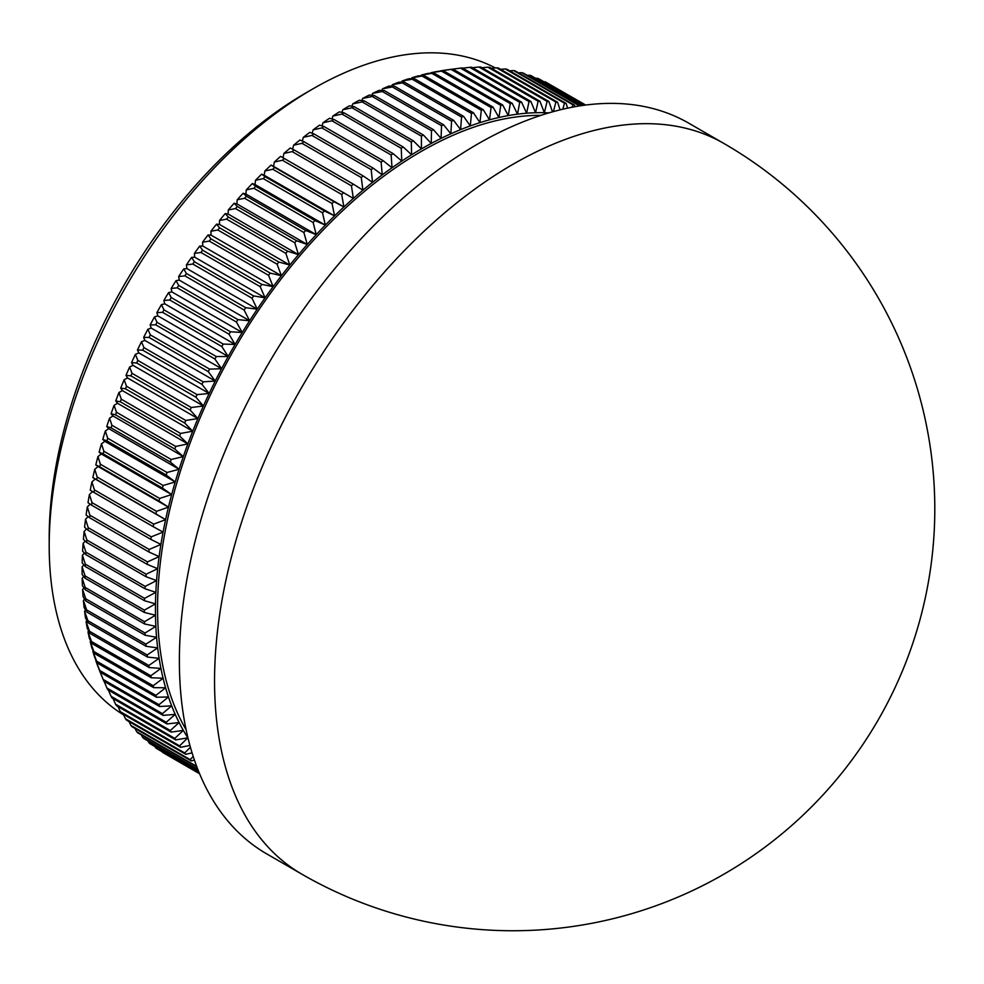 <?xml version="1.0" encoding="UTF-8"?>
<svg xmlns="http://www.w3.org/2000/svg" width="984" height="984" viewBox="0 0 984 984"><rect width="100%" height="100%" fill="white"/><g stroke="black" fill="none" stroke-linecap="round" stroke-linejoin="round"><path stroke-width="1.48" d="M49.2 545.8L49.2 537.67A363.207 209.69 -60 0 1 306.024 92.84L313.06 88.781A373.157 215.447 120 0 0 49.2 545.8A373.157 215.447 120 0 0 123.652 714.938M495.37 67.945A373.157 215.447 120 0 0 313.06 88.781M186.124 729.747A373.157 215.447 -60 0 1 157.563 608.358A373.157 215.447 -60 0 1 540.819 115.386M301.928 874.222L266.75 853.903A421.915 243.589 -60 0 1 179.371 660.768A421.915 243.589 -60 0 1 363.539 236.172A421.915 243.589 -60 0 1 688.665 123.135L723.843 143.443A421.915 243.589 -60 0 0 512.885 164.34A421.915 243.589 -60 0 0 214.549 681.076A421.915 243.589 -60 0 0 301.928 874.222A421.915 421.915 0 0 0 934.8 508.826A421.915 421.915 0 0 0 723.843 143.443M144.353 610.141L155.497 603.881L144.5 600.707A386.085 222.913 -60 0 1 144.574 598.358L155.853 592.319L145.017 588.776A386.085 222.913 -60 0 1 145.165 586.39L156.579 580.585L145.915 576.649A386.085 222.913 -60 0 1 146.136 574.226L157.674 568.678L147.182 564.361A386.085 222.913 -60 0 1 147.477 561.913L159.113 556.612L148.818 551.926A386.085 222.913 -60 0 1 149.187 549.441L160.921 544.41L150.81 539.355A386.085 222.913 -60 0 1 151.253 536.846L163.086 532.098L153.184 526.661A386.085 222.913 -60 0 1 153.689 524.128L165.595 519.663L155.903 513.869A386.085 222.913 -60 0 1 156.493 511.323L168.461 507.154L158.99 500.991A386.085 222.913 -60 0 1 159.642 498.433L171.671 494.571L162.422 488.052A386.085 222.913 -60 0 1 163.147 485.481L175.226 481.939L166.21 475.075A386.085 222.913 -60 0 1 166.997 472.492L179.113 469.27L170.33 462.062A386.085 222.913 -60 0 1 171.191 459.479L183.332 456.588L174.795 449.036A386.085 222.913 -60 0 1 175.718 446.453L187.87 443.895L179.592 436.01A386.085 222.913 -60 0 1 180.589 433.44L192.741 431.226L184.721 423.022A386.085 222.913 -60 0 1 185.767 420.451L197.907 418.581L190.158 410.07A386.085 222.913 -60 0 1 191.265 407.499L203.393 405.998L195.902 397.167A386.085 222.913 -60 0 1 197.083 394.621L209.174 393.477L201.954 384.35A386.085 222.913 -60 0 1 203.184 381.829L215.238 381.054L208.3 371.632A386.085 222.913 -60 0 1 209.592 369.123L221.584 368.717L214.93 359.025A386.085 222.913 -60 0 1 216.271 356.54L228.202 356.503L221.831 346.54A386.085 222.913 -60 0 1 223.233 344.08L235.09 344.437L229.014 334.203A386.085 222.913 -60 0 1 230.465 331.78L242.236 332.506L236.443 322.039A386.085 222.913 -60 0 1 237.943 319.64L249.616 320.759L244.118 310.046A386.085 222.913 -60 0 1 245.668 307.697L257.242 309.185L252.039 298.25A386.085 222.913 -60 0 1 253.626 295.938L265.09 297.82L260.182 286.664A386.085 222.913 -60 0 1 261.818 284.401L273.146 286.664L268.534 275.311A386.085 222.913 -60 0 1 270.206 273.097L281.399 275.741L277.094 264.204A386.085 222.913 -60 0 1 278.804 262.027L289.849 265.065L285.84 253.355A386.085 222.913 -60 0 1 287.599 251.227L298.484 254.647L294.769 242.777A386.085 222.913 -60 0 1 296.565 240.711L307.279 244.512L303.872 232.482A386.085 222.913 -60 0 1 305.692 230.477L316.233 234.659L313.121 222.495A386.085 222.913 -60 0 1 314.978 220.551L325.335 225.115L322.518 212.815A386.085 222.913 -60 0 1 324.4 210.945L334.572 215.877L332.038 203.479A386.085 222.913 -60 0 1 333.945 201.671L343.92 206.972L341.682 194.475A386.085 222.913 -60 0 1 343.601 192.729L353.367 198.411L351.423 185.828A386.085 222.913 -60 0 1 353.367 184.156L362.924 190.195L361.263 177.55A386.085 222.913 -60 0 1 363.219 175.952L372.542 182.347L371.177 169.642A386.085 222.913 -60 0 1 373.145 168.116L382.235 174.869L381.14 162.126A386.085 222.913 -60 0 1 383.133 160.675L391.989 167.784L391.165 155.005A386.085 222.913 -60 0 1 393.157 153.639L401.779 161.081L401.226 148.289A386.085 222.913 -60 0 1 403.231 147.01L411.595 154.783L411.312 142.004A386.085 222.913 -60 0 1 413.305 140.798L421.423 148.904A376.134 217.169 120 0 0 411.595 154.783A376.134 217.169 120 0 0 401.779 161.081A376.134 217.169 120 0 0 391.989 167.784A376.134 217.169 120 0 0 382.235 174.869A376.134 217.169 120 0 0 372.542 182.347A376.134 217.169 120 0 0 362.924 190.195A376.134 217.169 120 0 0 353.367 198.411A376.134 217.169 120 0 0 343.92 206.972A376.134 217.169 120 0 0 334.572 215.877A376.134 217.169 120 0 0 325.335 225.115A376.134 217.169 120 0 0 316.233 234.659A376.134 217.169 120 0 0 307.279 244.512A376.134 217.169 120 0 0 298.484 254.647A376.134 217.169 120 0 0 289.849 265.065A376.134 217.169 120 0 0 281.399 275.741A376.134 217.169 120 0 0 273.146 286.664A376.134 217.169 120 0 0 265.09 297.82A376.134 217.169 120 0 0 257.242 309.185A376.134 217.169 120 0 0 249.616 320.759A376.134 217.169 120 0 0 242.236 332.506A376.134 217.169 120 0 0 235.09 344.437A376.134 217.169 120 0 0 228.202 356.503A376.134 217.169 120 0 0 221.584 368.717A376.134 217.169 120 0 0 215.238 381.054A376.134 217.169 120 0 0 209.174 393.477A376.134 217.169 120 0 0 203.393 405.998A376.134 217.169 120 0 0 197.907 418.581A376.134 217.169 120 0 0 192.741 431.226A376.134 217.169 120 0 0 187.87 443.895A376.134 217.169 120 0 0 183.332 456.588A376.134 217.169 120 0 0 179.113 469.27A376.134 217.169 120 0 0 175.226 481.939A376.134 217.169 120 0 0 171.671 494.571A376.134 217.169 120 0 0 168.461 507.154A376.134 217.169 120 0 0 165.595 519.663A376.134 217.169 120 0 0 163.086 532.098A376.134 217.169 120 0 0 160.921 544.41A376.134 217.169 120 0 0 159.113 556.612A376.134 217.169 120 0 0 157.674 568.678A376.134 217.169 120 0 0 156.579 580.585A376.134 217.169 120 0 0 155.853 592.319A376.134 217.169 120 0 0 155.497 603.881A376.134 217.169 120 0 0 155.447 609.576A376.134 217.169 120 0 0 155.497 615.221L144.353 612.442A386.085 222.913 -60 0 1 144.353 611.298A386.085 222.913 -60 0 1 144.353 610.141L85.091 575.923A386.085 222.913 120 0 0 85.079 577.079A386.085 222.913 120 0 0 85.091 578.235L82.127 574.422A380.341 219.592 -60 0 1 82.127 566.895L85.091 575.923M144.353 612.442L85.091 578.235M411.312 142.004L352.051 107.785L342.826 109.741A380.341 219.592 -60 0 1 349.345 105.841L354.043 106.592A386.085 222.913 120 0 0 352.051 107.785M413.305 140.798L354.043 106.592M403.231 147.01L343.957 112.803A386.085 222.913 120 0 0 341.965 114.082L332.899 116.038A380.341 219.592 -60 0 1 339.406 111.868L343.957 112.803M401.226 148.289L341.965 114.082M393.157 153.639L333.896 119.421A386.085 222.913 120 0 0 331.903 120.786L322.998 122.742A380.341 219.592 -60 0 1 329.48 118.301L333.896 119.421M391.165 155.005L331.903 120.786M383.133 160.675L323.871 126.469A386.085 222.913 120 0 0 321.879 127.908L313.133 129.839A380.341 219.592 -60 0 1 319.591 125.14L323.871 126.469M381.14 162.126L321.879 127.908M373.145 168.116L313.884 133.898A386.085 222.913 120 0 0 311.903 135.423L303.318 137.329A380.341 219.592 -60 0 1 309.739 132.385L313.884 133.898M371.177 169.642L311.903 135.423M363.219 175.952L303.958 141.733A386.085 222.913 120 0 0 302.002 143.332L293.576 145.214A380.341 219.592 -60 0 1 299.948 140.011L303.958 141.733M361.263 177.55L302.002 143.332M353.367 184.156L294.105 149.937A386.085 222.913 120 0 0 292.162 151.61L283.909 153.455A380.341 219.592 -60 0 1 290.231 148.006L294.105 149.937M351.423 185.828L292.162 151.61M343.601 192.729L284.339 158.522A386.085 222.913 120 0 0 282.42 160.257L274.327 162.053A380.341 219.592 -60 0 1 280.588 156.37L284.339 158.522M341.682 194.475L282.42 160.257M333.945 201.671L274.684 167.452A386.085 222.913 120 0 0 272.777 169.26L264.856 170.995A380.341 219.592 -60 0 1 271.055 165.091L274.684 167.452M332.038 203.479L272.777 169.26M324.4 210.945L265.127 176.726A386.085 222.913 120 0 0 263.257 178.608L255.496 180.281A380.341 219.592 -60 0 1 261.621 174.156L265.127 176.726M322.518 212.815L263.257 178.608M314.978 220.551L255.705 186.333A386.085 222.913 120 0 0 253.86 188.276L246.283 189.875A380.341 219.592 -60 0 1 252.31 183.553L255.705 186.333M313.121 222.495L253.86 188.276M305.692 230.477L246.43 196.259A386.085 222.913 120 0 0 244.61 198.264L237.193 199.789A380.341 219.592 -60 0 1 243.134 193.258L246.43 196.259M303.872 232.482L244.61 198.264M296.565 240.711L237.292 206.492A386.085 222.913 120 0 0 235.508 208.559L228.276 209.986A380.341 219.592 -60 0 1 234.106 203.27L237.292 206.492M294.769 242.777L235.508 208.559M287.599 251.227L228.337 217.021A386.085 222.913 120 0 0 226.578 219.137L219.518 220.477A380.341 219.592 -60 0 1 225.225 213.577L228.337 217.021M285.84 253.355L226.578 219.137M278.804 262.027L219.543 227.821A386.085 222.913 120 0 0 217.821 229.985L210.933 231.228A380.341 219.592 -60 0 1 216.529 224.155L219.543 227.821M277.094 264.204L217.821 229.985M270.206 273.097L210.945 238.878A386.085 222.913 120 0 0 209.272 241.092L202.544 242.224A380.341 219.592 -60 0 1 208.018 234.992L210.945 238.878M268.534 275.311L209.272 241.092M261.818 284.401L202.556 250.182A386.085 222.913 120 0 0 200.908 252.458L194.365 253.466A380.341 219.592 -60 0 1 199.703 246.074L202.556 250.182M260.182 286.664L200.908 252.458M253.626 295.938L194.365 261.719A386.085 222.913 120 0 0 192.766 264.032L186.394 264.917A380.341 219.592 -60 0 1 191.585 257.39L194.365 261.719M252.039 298.25L192.766 264.032M245.668 307.697L186.407 273.478A386.085 222.913 120 0 0 184.857 275.827L178.645 276.59A380.341 219.592 -60 0 1 183.7 268.927L186.407 273.478M244.118 310.046L184.857 275.827M237.943 319.64L178.682 285.434A386.085 222.913 120 0 0 177.181 287.82L171.142 288.447A380.341 219.592 -60 0 1 176.038 280.649L178.682 285.434M236.443 322.039L177.181 287.82M230.465 331.78L171.204 297.562A386.085 222.913 120 0 0 169.74 299.997L163.873 300.464A380.341 219.592 -60 0 1 168.608 292.568L171.204 297.562M229.014 334.203L169.74 299.997M223.233 344.08L163.971 309.874A386.085 222.913 120 0 0 162.569 312.322L156.862 312.654A380.341 219.592 -60 0 1 161.425 304.659L163.971 309.874M221.831 346.54L162.569 312.322M216.271 356.54L157.01 322.322A386.085 222.913 120 0 0 155.669 324.806L150.121 324.978A380.341 219.592 -60 0 1 154.513 316.885L157.01 322.322M214.93 359.025L155.669 324.806M209.592 369.123L150.331 334.904A386.085 222.913 120 0 0 149.039 337.414L143.652 337.426A380.341 219.592 -60 0 1 147.858 329.259L150.331 334.904M208.3 371.632L149.039 337.414M203.184 381.829L143.922 347.61A386.085 222.913 120 0 0 142.692 350.144L137.465 349.984A380.341 219.592 -60 0 1 141.487 341.743L143.922 347.61M201.954 384.35L142.692 350.144M197.083 394.621L137.809 360.402A386.085 222.913 120 0 0 136.641 362.961L131.573 362.629A380.341 219.592 -60 0 1 135.398 354.338L137.809 360.402M195.902 397.167L136.641 362.961M191.265 407.499L132.004 373.293A386.085 222.913 120 0 0 130.884 375.851L125.989 375.347A380.341 219.592 -60 0 1 129.617 367.007L132.004 373.293M190.158 410.07L130.884 375.851M185.767 420.451L126.505 386.232A386.085 222.913 120 0 0 125.448 388.803L120.7 388.114A380.341 219.592 -60 0 1 124.119 379.75L126.505 386.232M184.721 423.022L125.448 388.803M180.589 433.44L121.315 399.221A386.085 222.913 120 0 0 120.331 401.792L115.731 400.931A380.341 219.592 -60 0 1 118.941 392.53L121.315 399.221M179.592 436.01L120.331 401.792M175.718 446.453L116.456 412.234A386.085 222.913 120 0 0 115.534 414.817L111.069 413.76A380.341 219.592 -60 0 1 114.082 405.346L116.456 412.234M174.795 449.036L115.534 414.817M171.191 459.479L111.93 425.26A386.085 222.913 120 0 0 111.069 427.843L106.752 426.589A380.341 219.592 -60 0 1 109.544 418.175L111.93 425.26M170.33 462.062L111.069 427.843M166.997 472.492L107.736 438.274A386.085 222.913 120 0 0 106.948 440.857L102.766 439.405A380.341 219.592 -60 0 1 105.337 431.004L107.736 438.274M166.21 475.075L106.948 440.857M163.147 485.481L103.886 451.275A386.085 222.913 120 0 0 103.16 453.845L99.113 452.185A380.341 219.592 -60 0 1 101.463 443.809L103.886 451.275M162.422 488.052L103.16 453.845M159.642 498.433L100.38 464.214A386.085 222.913 120 0 0 99.728 466.785L95.805 464.915A380.341 219.592 -60 0 1 97.933 456.576L100.38 464.214M158.99 500.991L99.728 466.785M156.493 511.323L97.219 477.105A386.085 222.913 120 0 0 96.641 479.651L92.853 477.584A380.341 219.592 -60 0 1 94.747 469.294L97.219 477.105M155.903 513.869L96.641 479.651M153.689 524.128L94.427 489.921A386.085 222.913 120 0 0 93.923 492.443L90.245 490.167A380.341 219.592 -60 0 1 91.918 481.926L94.427 489.921M153.184 526.661L93.923 492.443M151.253 536.846L91.992 502.627A386.085 222.913 120 0 0 91.549 505.136L87.994 502.639A380.341 219.592 -60 0 1 89.433 494.472L91.992 502.627M150.81 539.355L91.549 505.136M149.187 549.441L89.913 515.222A386.085 222.913 120 0 0 89.556 517.707L86.112 515.001A380.341 219.592 -60 0 1 87.305 506.92L89.913 515.222M148.818 551.926L89.556 517.707M147.477 561.913L88.216 527.695A386.085 222.913 120 0 0 87.92 530.155L84.587 527.215A380.341 219.592 -60 0 1 85.546 519.232L88.216 527.695M147.182 564.361L87.92 530.155M146.136 574.226L86.875 540.019A386.085 222.913 120 0 0 86.654 542.442L83.419 539.293A380.341 219.592 -60 0 1 84.144 531.397L86.875 540.019M145.915 576.649L86.654 542.442M145.165 586.39L85.903 552.172A386.085 222.913 120 0 0 85.756 554.558L82.619 551.188A380.341 219.592 -60 0 1 83.111 543.414L85.903 552.172M145.017 588.776L85.756 554.558M144.574 598.358L85.313 564.152A386.085 222.913 120 0 0 85.239 566.501L82.189 562.909A380.341 219.592 -60 0 1 82.435 555.247L85.313 564.152M144.5 600.707L85.239 566.501M144.5 621.703L155.497 615.221A376.134 217.169 120 0 0 155.853 626.353L144.574 623.967A386.085 222.913 -60 0 1 144.5 621.703L85.239 587.485A386.085 222.913 120 0 0 85.313 589.748L82.435 585.714A380.341 219.592 -60 0 1 82.189 578.334L85.239 587.485M144.574 623.967L85.313 589.748M145.017 633.032L155.853 626.353A376.134 217.169 120 0 0 156.579 637.263L145.165 635.258A386.085 222.913 -60 0 1 145.017 633.032L85.756 598.813A386.085 222.913 120 0 0 85.903 601.039L83.111 596.784A380.341 219.592 -60 0 1 82.619 589.564L85.756 598.813M145.165 635.258L85.903 601.039M145.915 644.126L156.579 637.263A376.134 217.169 120 0 0 157.674 647.915L146.136 646.291A386.085 222.913 -60 0 1 145.915 644.126L86.654 609.908A386.085 222.913 120 0 0 86.875 612.073L84.144 607.595A380.341 219.592 -60 0 1 83.419 600.535L86.654 609.908M146.136 646.291L86.875 612.073M147.182 654.95L157.674 647.915A376.134 217.169 120 0 0 159.113 658.308L147.477 657.066A386.085 222.913 -60 0 1 147.182 654.95L87.92 620.732A386.085 222.913 120 0 0 88.216 622.847L85.546 618.149A380.341 219.592 -60 0 1 84.587 611.261L87.92 620.732M147.477 657.066L88.216 622.847M148.818 665.504L159.113 658.308A376.134 217.169 120 0 0 160.921 668.419L149.187 667.558A386.085 222.913 -60 0 1 148.818 665.504L89.556 631.285A386.085 222.913 120 0 0 89.913 633.352L87.305 628.432A380.341 219.592 -60 0 1 86.112 621.728L89.556 631.285M149.187 667.558L89.913 633.352M150.81 675.774L160.921 668.419A376.134 217.169 120 0 0 163.086 678.247L151.253 677.767A386.085 222.913 -60 0 1 150.81 675.774L91.549 641.556A386.085 222.913 120 0 0 91.992 643.548L89.433 638.407A380.341 219.592 -60 0 1 87.994 631.9L91.549 641.556M151.253 677.767L91.992 643.548M153.184 685.725L163.086 678.247A376.134 217.169 120 0 0 165.595 687.767L153.689 687.668A386.085 222.913 -60 0 1 153.184 685.725L93.923 651.519A386.085 222.913 120 0 0 94.427 653.45L91.918 648.087A380.341 219.592 -60 0 1 90.245 641.789L93.923 651.519M153.689 687.668L94.427 653.45M155.903 695.368L165.595 687.767A376.134 217.169 120 0 0 168.461 696.967L156.493 697.25A386.085 222.913 -60 0 1 155.903 695.368L96.641 661.162A386.085 222.913 120 0 0 97.219 663.031L94.747 657.46A380.341 219.592 -60 0 1 92.853 651.359L96.641 661.162M156.493 697.25L97.219 663.031M158.99 704.692L168.461 696.967A376.134 217.169 120 0 0 171.671 705.836L159.642 706.5A386.085 222.913 -60 0 1 158.99 704.692L99.728 670.473A386.085 222.913 120 0 0 100.38 672.281L97.933 666.488A380.341 219.592 -60 0 1 95.805 660.608L99.728 670.473M159.642 706.5L100.38 672.281M162.422 713.658L103.16 679.44A386.085 222.913 120 0 0 103.886 681.174L163.147 715.393A386.085 222.913 -60 0 1 162.422 713.658L171.671 705.836A376.134 217.169 120 0 0 175.226 714.372L163.147 715.393M102.644 678.173L99.815 671.26A380.341 219.592 -60 0 1 99.113 669.526L103.16 679.44M166.21 722.281L106.948 688.062A386.085 222.913 120 0 0 107.736 689.722L166.997 723.941A386.085 222.913 -60 0 1 166.21 722.281L175.226 714.372A376.134 217.169 120 0 0 179.113 722.551L166.997 723.941M104.107 681.309L106.948 688.062M170.33 730.522L111.069 696.303A386.085 222.913 120 0 0 111.93 697.902L171.191 732.108A386.085 222.913 -60 0 1 170.33 730.522L179.113 722.551A376.134 217.169 120 0 0 183.332 730.374L171.191 732.108M108.388 690.104L111.069 696.303M174.795 738.394L115.534 704.175A386.085 222.913 120 0 0 116.456 705.688L175.718 739.906A386.085 222.913 -60 0 1 174.795 738.394L183.332 730.374A376.134 217.169 120 0 0 187.87 737.816L175.718 739.906M113.025 698.529L115.534 704.175M179.592 745.872L120.331 711.666A386.085 222.913 120 0 0 121.315 713.092L180.589 747.311A386.085 222.913 -60 0 1 179.592 745.872L187.87 737.816A376.134 217.169 120 0 0 187.993 737.988M118.006 706.586L120.331 711.666M189.912 745.441L180.589 747.311M184.721 752.957L125.448 718.738A386.085 222.913 120 0 0 126.505 720.104L185.767 754.31A386.085 222.913 -60 0 1 184.721 752.957L190.404 747.225M123.332 714.261L125.448 718.738M192.077 752.871L185.767 754.31M190.158 759.636L130.884 725.417A386.085 222.913 120 0 0 132.004 726.696L191.265 760.903A386.085 222.913 -60 0 1 190.158 759.636L193.208 756.462M129.002 721.543L130.884 725.417M194.414 760.103L191.265 760.903M196.849 766.844A386.085 222.913 -60 0 1 195.902 765.884L136.641 731.678A386.085 222.913 120 0 0 137.809 732.859L196.898 766.979M135.005 728.418L136.641 731.678M197.796 769.316L142.692 737.508A386.085 222.913 120 0 0 143.922 738.603L197.993 769.832M141.339 734.9L142.692 737.508M198.694 771.567L149.039 742.895A386.085 222.913 120 0 0 150.331 743.916L198.842 771.923M147.994 740.952L149.039 742.895M199.297 773.043L155.669 747.852A386.085 222.913 120 0 0 157.01 748.775L199.383 773.239M154.968 746.598L155.669 747.852M199.58 773.719L162.569 752.354A386.085 222.913 120 0 0 163.971 753.191L199.592 773.756M585.677 105.042L551.999 85.719M585.505 105.067L546.44 82.508A386.085 222.913 120 0 0 544.988 81.758L543.943 81.77M585.369 105.079L544.988 81.758M584.508 105.202L539.011 78.917A386.085 222.913 120 0 0 537.498 78.265L535.677 78.314M584.213 105.239L537.498 78.265M582.688 105.448L531.323 75.793A386.085 222.913 120 0 0 529.773 75.239L527.203 75.338M582.233 105.522L529.773 75.239M580.056 105.841L523.414 73.148A386.085 222.913 120 0 0 521.815 72.668L518.531 72.841M579.441 105.94L521.815 72.668M572.171 107.219L572.897 104.796A386.085 222.913 -60 0 1 574.533 105.177L515.272 70.959A386.085 222.913 120 0 0 513.636 70.59L509.663 70.836M572.897 104.796L513.636 70.59M574.533 105.177L574.939 106.703M562.811 109.212L564.496 103.185A386.085 222.913 -60 0 1 566.181 103.468L506.92 69.249A386.085 222.913 120 0 0 505.235 68.966L500.61 69.323M564.496 103.185L505.235 68.966M566.181 103.468L567.559 108.154M553.389 111.598L555.899 102.053A386.085 222.913 -60 0 1 557.62 102.238L498.359 68.031A386.085 222.913 120 0 0 496.637 67.834L491.385 68.302M555.899 102.053L496.637 67.834M557.62 102.238L560.081 109.864M548.9 112.877A376.134 217.169 120 0 0 544.349 112.705L547.116 101.401A386.085 222.913 -60 0 1 548.863 101.487L489.601 67.281A386.085 222.913 120 0 0 487.843 67.183L481.988 67.773M547.116 101.401L487.843 67.183M548.863 101.487L552.516 111.844M539.933 101.229L544.349 112.705A376.134 217.169 120 0 0 535.554 112.73L538.15 101.229A386.085 222.913 -60 0 1 539.933 101.229L480.672 67.01A386.085 222.913 120 0 0 478.888 67.01L472.443 67.724M538.15 101.229L478.888 67.01M530.843 101.438L535.554 112.73A376.134 217.169 120 0 0 526.6 113.209L529.023 101.536A386.085 222.913 -60 0 1 530.843 101.438L471.582 67.219A386.085 222.913 120 0 0 469.749 67.33L462.763 68.179M529.023 101.536L469.749 67.33M519.736 102.336A386.085 222.913 -60 0 1 521.594 102.139L462.32 67.921A386.085 222.913 120 0 0 460.475 68.117L452.947 69.101A386.085 222.913 120 0 0 451.053 69.384L440.488 70.885A380.341 219.592 -60 0 1 446.613 69.938L452.935 69.101L512.197 103.308L517.498 114.169L519.736 102.336L460.475 68.117M521.594 102.139L526.6 113.209A376.134 217.169 120 0 0 517.498 114.169A376.134 217.169 120 0 0 508.261 115.595L510.315 103.603L451.053 69.384M510.315 103.603A386.085 222.913 -60 0 1 512.197 103.308M502.664 104.968L508.261 115.595A376.134 217.169 120 0 0 498.913 117.49L500.77 105.35A386.085 222.913 -60 0 1 502.664 104.968L443.403 70.75A386.085 222.913 120 0 0 441.508 71.131L431.066 72.718A380.341 219.592 -60 0 1 437.253 71.463L443.403 70.75M500.77 105.35L441.508 71.131M493.033 107.096L498.913 117.49A376.134 217.169 120 0 0 489.466 119.839L491.102 107.576A386.085 222.913 -60 0 1 493.033 107.096L433.759 72.877A386.085 222.913 120 0 0 431.841 73.357L421.521 75.018A380.341 219.592 -60 0 1 427.782 73.456L433.759 72.877M491.102 107.576L431.841 73.357M483.279 109.704L489.466 119.839A376.134 217.169 120 0 0 479.921 122.656L481.336 110.27A386.085 222.913 -60 0 1 483.279 109.704L424.018 75.485A386.085 222.913 120 0 0 422.074 76.051L411.878 77.773A380.341 219.592 -60 0 1 418.2 75.916L424.018 75.485M481.336 110.27L422.074 76.051M473.452 112.779L479.921 122.656A376.134 217.169 120 0 0 470.291 125.915L471.496 113.443A386.085 222.913 -60 0 1 473.452 112.779L414.19 78.56A386.085 222.913 120 0 0 412.222 79.224L402.161 80.995A380.341 219.592 -60 0 1 408.532 78.831L414.19 78.56M471.496 113.443L412.222 79.224M463.538 116.309L470.291 125.915A376.134 217.169 120 0 0 460.598 129.63L461.57 117.071A386.085 222.913 -60 0 1 463.538 116.309L404.276 82.102A386.085 222.913 120 0 0 402.296 82.853L392.37 84.685A380.341 219.592 -60 0 1 398.791 82.213L404.276 82.102M461.57 117.071L402.296 82.853M453.562 120.319L460.598 129.63A376.134 217.169 120 0 0 450.844 133.799L451.582 121.155A386.085 222.913 -60 0 1 453.562 120.319L394.301 86.1A386.085 222.913 120 0 0 392.321 86.949L382.518 88.818A380.341 219.592 -60 0 1 388.975 86.051L394.301 86.1M451.582 121.155L392.321 86.949M443.538 124.771L450.844 133.799A376.134 217.169 120 0 0 441.066 138.4L441.545 125.706A386.085 222.913 -60 0 1 443.538 124.771L384.277 90.553A386.085 222.913 120 0 0 382.284 91.487L372.628 93.394A380.341 219.592 -60 0 1 379.111 90.344L384.277 90.553M441.545 125.706L382.284 91.487M433.477 129.679L441.066 138.4A376.134 217.169 120 0 0 431.25 143.443L431.484 130.7A386.085 222.913 -60 0 1 433.477 129.679L374.215 95.46A386.085 222.913 120 0 0 372.223 96.481L362.702 98.412A380.341 219.592 -60 0 1 369.209 95.079L374.215 95.46M431.484 130.7L372.223 96.481M421.398 136.136A386.085 222.913 -60 0 1 423.403 135.017L431.25 143.443A376.134 217.169 120 0 0 421.423 148.904L421.398 136.136L362.137 101.918L352.764 103.861L351.841 106.235M423.403 135.017L364.142 100.811A386.085 222.913 120 0 0 362.137 101.918M342.826 109.741L341.878 112.373M352.764 103.861A380.341 219.592 -60 0 1 359.283 100.245L364.142 100.811M362.702 98.412L361.829 100.54M372.628 93.394L371.804 95.276M382.518 88.818L381.755 90.454M392.37 84.685L391.681 86.075M402.161 80.995L401.558 82.152M411.878 77.773L411.373 78.695M421.521 75.018L421.127 75.694M90.713 641.002L90.245 641.789M88.621 630.904L87.994 631.9M86.887 620.535L86.112 621.728M85.534 609.883L84.587 611.261M84.55 598.973L83.419 600.535M83.935 587.817L82.619 589.564M83.689 576.439L82.189 578.334M83.825 564.841L82.127 566.895M84.341 553.033L82.435 555.247M85.227 541.052L83.111 543.414M86.506 528.9L84.144 531.397M88.142 516.6L85.546 519.232M90.171 504.165L87.305 506.92M92.57 491.606L89.433 494.472M92.853 477.584L95.239 479.048L91.918 481.926M95.805 464.915L98.105 466.539L94.747 469.294M99.113 452.185L101.315 453.956L97.933 456.576M102.766 439.405L104.858 441.324L101.463 443.809M106.752 426.589L108.744 428.655L105.337 431.004M111.069 413.76L112.963 415.961L109.544 418.175M115.731 400.931L117.514 403.268L114.082 405.346M120.7 388.114L122.373 390.599L118.941 392.53M125.989 375.347L127.551 377.967L124.119 379.75M131.573 362.629L133.025 365.372L129.617 367.007M137.465 349.984L138.805 352.862L135.398 354.338M143.652 337.426L144.869 340.427L141.487 341.743M150.121 324.978L151.228 328.09L147.858 329.259M156.862 312.654L157.846 315.889L154.513 316.885M163.873 300.464L164.734 303.81L161.425 304.659M171.142 288.447L171.868 291.891L168.608 292.568M178.645 276.59L179.26 280.132L176.038 280.649M186.394 264.917L186.874 268.558L183.7 268.927M194.365 253.466L194.721 257.193L191.585 257.39M202.544 242.224L202.778 246.037L199.703 246.074M210.933 231.228L211.043 235.114L208.018 234.992M219.518 220.477L219.493 224.438L216.529 224.155M228.276 209.986L228.128 214.032L225.225 213.577M237.193 199.789L236.923 203.885L234.106 203.27M246.283 189.875L245.877 194.032L243.134 193.258M255.496 180.281L254.979 184.488L252.31 183.553M264.856 170.995L264.204 175.263L261.621 174.156M274.327 162.053L273.552 166.357L271.055 165.091M283.909 153.455L283.011 157.76M293.576 145.214L292.642 149.211M303.318 137.329L302.359 141.044M313.133 129.839L312.162 133.27M322.998 122.742L322.014 125.89M332.899 116.038L331.928 118.929M165.595 519.663L95.239 479.048M168.461 507.154L98.105 466.539M171.671 494.571L101.315 453.956M175.226 481.939L104.858 441.324M179.113 469.27L108.744 428.655M183.332 456.588L112.963 415.961M187.87 443.895L117.514 403.268M192.741 431.226L122.373 390.599M197.907 418.581L127.551 377.967M203.393 405.998L133.025 365.372M209.174 393.477L138.805 352.862M215.238 381.054L144.869 340.427M221.584 368.717L151.228 328.09M228.202 356.503L157.846 315.889M235.09 344.437L164.734 303.81M242.236 332.506L171.868 291.891M249.616 320.759L179.26 280.132M257.242 309.185L186.874 268.558M265.09 297.82L194.721 257.193M273.146 286.664L202.778 246.037M281.399 275.741L211.043 235.114M289.849 265.065L219.493 224.438M298.484 254.647L228.128 214.032M307.279 244.512L236.923 203.885M316.233 234.659L245.877 194.032M325.335 225.115L254.979 184.488M334.572 215.877L264.204 175.263M343.92 206.972L273.552 166.357"/></g></svg>
